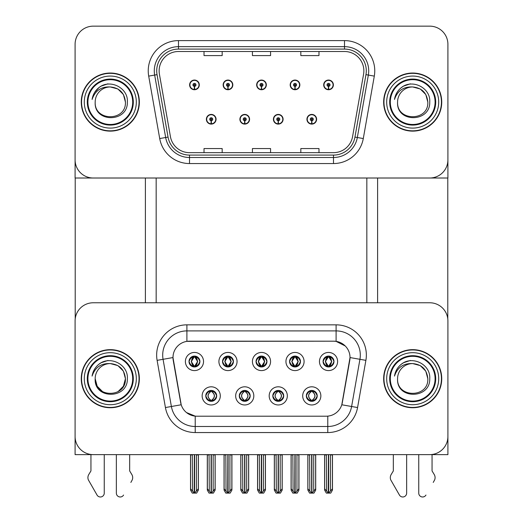 <?xml version="1.0" encoding="UTF-8"?>
<svg xmlns="http://www.w3.org/2000/svg" width="523" height="523" viewBox="0 0 523 523"><rect width="100%" height="100%" fill="white"/><g stroke="black" fill="none" stroke-linecap="round" stroke-linejoin="round"><path stroke-width="0.78" d="M256.054 361.517A5.446 5.446 0 0 0 261.5 366.963A5.446 5.446 0 0 0 266.946 361.517A5.446 5.446 0 0 0 261.5 356.071A5.446 5.446 0 0 0 256.054 361.517L256.107 361.517C257.231 364.557 258.65 366.022 260.349 365.91L259.977 366.747M252.426 361.517A9.074 9.074 0 0 0 261.5 370.591A9.074 9.074 0 0 0 270.574 361.517A9.074 9.074 0 0 0 261.5 352.443A9.074 9.074 0 0 0 252.426 361.517M272.816 395.885A5.446 5.446 0 0 0 278.262 401.324A5.446 5.446 0 0 0 283.701 395.885A5.446 5.446 0 0 0 278.262 390.439A5.446 5.446 0 0 0 272.816 395.885L272.862 395.885C273.895 398.814 275.314 400.278 277.112 400.285L277.752 400.285C274.15 397.349 274.15 394.414 277.752 391.479L277.112 391.479C275.346 391.446 273.928 392.91 272.862 395.885M269.182 395.885A9.074 9.074 0 0 0 278.262 404.959A9.074 9.074 0 0 0 287.336 395.885A9.074 9.074 0 0 0 278.262 386.804A9.074 9.074 0 0 0 269.182 395.885M289.572 361.517A5.446 5.446 0 0 0 295.018 366.963A5.446 5.446 0 0 0 300.464 361.517A5.446 5.446 0 0 0 295.018 356.071A5.446 5.446 0 0 0 289.572 361.517L289.624 361.517C290.749 364.557 292.167 366.022 293.867 365.91L293.495 366.747M285.944 361.517A9.074 9.074 0 0 0 295.018 370.591A9.074 9.074 0 0 0 304.092 361.517A9.074 9.074 0 0 0 295.018 352.443A9.074 9.074 0 0 0 285.944 361.517M323.09 361.517A5.446 5.446 0 0 0 328.536 366.963A5.446 5.446 0 0 0 333.981 361.517A5.446 5.446 0 0 0 328.536 356.071A5.446 5.446 0 0 0 323.09 361.517L323.142 361.517C324.273 364.557 325.685 366.022 327.385 365.91L327.012 366.747M319.461 361.517A9.074 9.074 0 0 0 328.536 370.591A9.074 9.074 0 0 0 337.61 361.517A9.074 9.074 0 0 0 328.536 352.443A9.074 9.074 0 0 0 319.461 361.517M222.536 361.517A5.446 5.446 0 0 0 227.982 366.963A5.446 5.446 0 0 0 233.428 361.517A5.446 5.446 0 0 0 227.982 356.071A5.446 5.446 0 0 0 222.536 361.517L222.589 361.517C223.713 364.557 225.125 366.022 226.832 365.91L226.459 366.747M218.908 361.517A9.074 9.074 0 0 0 227.982 370.591A9.074 9.074 0 0 0 237.056 361.517A9.074 9.074 0 0 0 227.982 352.443A9.074 9.074 0 0 0 218.908 361.517M189.019 361.517A5.446 5.446 0 0 0 194.464 366.963A5.446 5.446 0 0 0 199.91 361.517A5.446 5.446 0 0 0 194.464 356.071A5.446 5.446 0 0 0 189.019 361.517L189.071 361.517C190.195 364.557 191.608 366.022 193.307 365.91L192.941 366.747M185.39 361.517A9.074 9.074 0 0 0 194.464 370.591A9.074 9.074 0 0 0 203.539 361.517A9.074 9.074 0 0 0 194.464 352.443A9.074 9.074 0 0 0 185.39 361.517M205.774 395.885A5.446 5.446 0 0 0 211.22 401.324A5.446 5.446 0 0 0 216.666 395.885A5.446 5.446 0 0 0 211.22 390.439A5.446 5.446 0 0 0 205.774 395.885L205.827 395.885C206.86 398.814 208.272 400.278 210.069 400.285L210.717 400.285C207.115 397.349 207.115 394.414 210.717 391.479L210.069 391.479C208.304 391.446 206.892 392.91 205.827 395.885M202.146 395.885A9.074 9.074 0 0 0 211.22 404.959A9.074 9.074 0 0 0 220.301 395.885A9.074 9.074 0 0 0 211.22 386.804A9.074 9.074 0 0 0 202.146 395.885M239.299 395.885A5.446 5.446 0 0 0 244.738 401.324A5.446 5.446 0 0 0 250.184 395.885A5.446 5.446 0 0 0 244.738 390.439A5.446 5.446 0 0 0 239.299 395.885L239.344 395.885C240.377 398.814 241.789 400.278 243.587 400.285L244.234 400.285C240.632 397.349 240.632 394.414 244.234 391.479L243.587 391.479C241.822 391.446 240.41 392.91 239.344 395.885M235.664 395.885A9.074 9.074 0 0 0 244.738 404.959A9.074 9.074 0 0 0 253.818 395.885A9.074 9.074 0 0 0 244.738 386.804A9.074 9.074 0 0 0 235.664 395.885M306.334 395.885A5.446 5.446 0 0 0 311.78 401.324A5.446 5.446 0 0 0 317.226 395.885A5.446 5.446 0 0 0 311.78 390.439A5.446 5.446 0 0 0 306.334 395.885L306.38 395.885C307.413 398.814 308.832 400.278 310.629 400.285L311.27 400.285C307.668 397.349 307.668 394.414 311.27 391.479L310.629 391.479C308.864 391.446 307.446 392.91 306.38 395.885M302.699 395.885A9.074 9.074 0 0 0 311.78 404.959A9.074 9.074 0 0 0 320.854 395.885A9.074 9.074 0 0 0 311.78 386.804A9.074 9.074 0 0 0 302.699 395.885M172.982 357.523A16.337 16.337 0 0 0 173.231 360.36L180.703 402.71A16.337 16.337 0 0 0 196.785 416.21L326.215 416.21A16.337 16.337 0 0 0 342.297 402.71L349.769 360.36A16.337 16.337 0 0 0 333.681 341.186L189.319 341.186A16.337 16.337 0 0 0 172.982 357.523L173.165 355.104M75.09 320.919L75.09 454.631L447.91 454.631L447.91 320.919A18.148 18.148 0 0 0 429.756 302.771L93.244 302.771A18.148 18.148 0 0 0 75.09 320.919L75.09 436.476A18.148 18.148 0 0 0 93.244 454.631L429.756 454.631A18.148 18.148 0 0 0 447.91 436.476L447.91 320.919M366.832 178.01L366.832 302.771M156.168 178.01L156.168 302.771M206.382 119.264A4.838 4.838 0 0 0 211.22 124.101A4.838 4.838 0 0 0 216.064 119.264A4.838 4.838 0 0 0 211.22 114.426A4.838 4.838 0 0 0 206.382 119.264M239.9 119.264A4.838 4.838 0 0 0 244.738 124.101A4.838 4.838 0 0 0 249.582 119.264A4.838 4.838 0 0 0 244.738 114.426A4.838 4.838 0 0 0 239.9 119.264M273.418 119.264A4.838 4.838 0 0 0 278.262 124.101A4.838 4.838 0 0 0 283.1 119.264A4.838 4.838 0 0 0 278.262 114.426A4.838 4.838 0 0 0 273.418 119.264M290.18 84.896A4.838 4.838 0 0 0 295.018 89.74A4.838 4.838 0 0 0 299.856 84.896A4.838 4.838 0 0 0 295.018 80.058A4.838 4.838 0 0 0 290.18 84.896M256.662 84.896A4.838 4.838 0 0 0 261.5 89.74A4.838 4.838 0 0 0 266.338 84.896A4.838 4.838 0 0 0 261.5 80.058A4.838 4.838 0 0 0 256.662 84.896M223.144 84.896A4.838 4.838 0 0 0 227.982 89.74A4.838 4.838 0 0 0 232.82 84.896A4.838 4.838 0 0 0 227.982 80.058A4.838 4.838 0 0 0 223.144 84.896M189.62 84.896A4.838 4.838 0 0 0 194.464 89.74A4.838 4.838 0 0 0 199.302 84.896A4.838 4.838 0 0 0 194.464 80.058A4.838 4.838 0 0 0 189.62 84.896M306.936 119.264A4.838 4.838 0 0 0 311.78 124.101A4.838 4.838 0 0 0 316.618 119.264A4.838 4.838 0 0 0 311.78 114.426A4.838 4.838 0 0 0 306.936 119.264M323.698 84.896A4.838 4.838 0 0 0 328.536 89.74A4.838 4.838 0 0 0 333.38 84.896A4.838 4.838 0 0 0 328.536 80.058A4.838 4.838 0 0 0 323.698 84.896M447.91 178.01L447.91 44.298A18.148 18.148 0 0 0 429.756 26.15L93.244 26.15A18.148 18.148 0 0 0 75.09 44.298L75.09 178.01L447.91 178.01M81.261 378.698A29.04 29.04 0 0 0 110.301 407.737A29.04 29.04 0 0 0 139.347 378.698A29.04 29.04 0 0 0 110.301 349.658A29.04 29.04 0 0 0 81.261 378.698M383.653 378.698A29.04 29.04 0 0 0 412.699 407.737A29.04 29.04 0 0 0 441.739 378.698A29.04 29.04 0 0 0 412.699 349.658A29.04 29.04 0 0 0 383.653 378.698M186.901 324.848L336.099 324.848A30.249 30.249 0 0 1 365.891 360.354L357.569 407.548A30.249 30.249 0 0 1 327.777 432.547L195.223 432.547A30.249 30.249 0 0 1 165.431 407.548L157.109 360.354A30.249 30.249 0 0 1 186.901 324.848L186.901 330.902L336.099 330.902A24.202 24.202 0 0 1 359.935 359.308L351.613 406.495A24.202 24.202 0 0 1 327.777 426.493L195.223 426.493A24.202 24.202 0 0 1 171.387 406.495L163.065 359.308A24.202 24.202 0 0 1 186.901 330.902L186.901 341.369L333.681 341.186L336.099 341.369L345.232 345.971M326.215 416.21L196.785 416.21M195.223 432.547L195.223 416.138L186.502 412.569M365.891 360.354L350.018 357.555L341.8 404.769L357.569 407.548M165.431 407.548L181.2 404.769L172.982 357.555L163.065 359.308A24.202 24.202 0 0 1 162.699 355.104M342.297 402.71L342.199 403.226M180.801 403.226L180.703 402.71M429.756 302.771L93.244 302.771M81.261 102.083A29.04 29.04 0 0 0 110.301 131.123A29.04 29.04 0 0 0 139.347 102.083A29.04 29.04 0 0 0 110.301 73.037A29.04 29.04 0 0 0 81.261 102.083M383.653 102.083A29.04 29.04 0 0 0 412.699 131.123A29.04 29.04 0 0 0 441.739 102.083A29.04 29.04 0 0 0 412.699 73.037A29.04 29.04 0 0 0 383.653 102.083M159.129 70.86A19.364 19.364 0 0 1 178.493 51.502L344.507 51.502A19.364 19.364 0 0 1 363.577 74.22L352.567 136.66A19.364 19.364 0 0 1 333.497 152.664L189.503 152.664A19.364 19.364 0 0 1 170.433 136.66L159.423 74.22A19.364 19.364 0 0 1 159.129 70.86M156.71 70.86A21.783 21.783 0 0 0 157.037 74.645L168.053 137.085A21.783 21.783 0 0 0 189.503 155.083L333.497 155.083A21.783 21.783 0 0 0 354.947 137.085L365.963 74.645A21.783 21.783 0 0 0 344.507 49.084L178.493 49.084A21.783 21.783 0 0 0 156.71 70.86M148.695 76.116A30.249 30.249 0 0 1 178.493 40.611L344.507 40.611A30.249 30.249 0 0 1 374.305 76.116L363.289 138.556A30.249 30.249 0 0 1 333.497 163.549L189.503 163.549A30.249 30.249 0 0 1 159.711 138.556L148.695 76.116L154.658 75.064A24.202 24.202 0 0 1 178.493 46.658L344.507 46.658A24.202 24.202 0 0 1 368.342 75.064L357.333 137.503A24.202 24.202 0 0 1 333.497 157.501L189.503 157.501A24.202 24.202 0 0 1 165.667 137.503L154.658 75.064A24.202 24.202 0 0 1 154.292 70.86M429.756 26.15L93.244 26.15M75.09 44.298L75.09 159.861A18.148 18.148 0 0 0 93.244 178.01L429.756 178.01A18.148 18.148 0 0 0 447.91 159.861L447.91 44.298M252.426 51.502L252.426 55.595L270.574 55.595L270.574 51.502M204.022 51.502L204.022 55.595L222.17 55.595L222.17 51.502M300.83 51.502L300.83 55.595L318.978 55.595L318.978 51.502M270.574 152.664L270.574 148.565L252.426 148.565L252.426 152.664M222.17 152.664L222.17 148.565L204.022 148.565L204.022 152.664M318.978 152.664L318.978 148.565L300.83 148.565L300.83 152.664M312.715 401.246L312.283 400.285L312.931 400.285C314.696 400.317 316.108 398.853 317.173 395.872C316.134 392.943 314.722 391.479 312.931 391.479L313.297 390.655M312.715 390.518L312.283 391.479L312.931 391.479M311.453 400.285L310.995 401.272L311.453 400.285C307.629 397.349 307.629 394.414 311.453 391.485C307.753 394.414 307.753 397.349 311.453 400.285M311.27 391.479L310.839 390.518M312.283 391.479L312.283 391.479C315.885 394.414 315.885 397.349 312.283 400.285L312.558 401.272L312.1 400.285C315.8 397.349 315.8 394.414 312.107 391.485C315.931 394.414 315.931 397.349 312.1 400.285L312.283 400.285M309.616 454.631L309.845 491.097L311.531 493.111L312.028 493.111L315.65 488.789L315.65 454.932L313.715 454.932L313.715 491.097M311.898 454.631L311.898 493.111M311.656 493.111L311.656 454.631M307.903 454.631L307.903 488.789L309.845 491.097M309.845 454.932L307.903 454.932M326.378 454.631L326.6 491.097L328.287 493.111L328.418 454.631M328.66 454.631L328.66 493.111L332.412 488.789L332.412 454.932L330.471 454.932L330.699 454.631M324.665 454.631L324.665 488.789L326.6 491.097M326.6 454.932L324.665 454.932M330.471 491.097L330.471 454.932M327.601 366.878L328.026 365.91L327.385 365.91M327.601 356.15L328.026 357.117L327.385 357.117C325.633 357.085 324.214 358.556 323.142 361.517M333.981 361.517L333.929 361.517C332.883 358.588 331.471 357.124 329.693 357.117L329.045 357.117L331.791 361.517L329.045 365.91L329.693 365.91L330.059 366.747M333.929 361.517C332.844 364.505 331.425 365.969 329.693 365.91M328.026 365.91L325.391 361.517L328.209 357.117C324.829 357.235 324.724 365.348 328.215 365.91L325.286 361.517L328.026 357.117M328.869 357.117L328.869 357.117C332.242 357.235 332.347 365.348 328.862 365.91L329.313 366.904L328.869 365.91L331.68 361.517L328.869 357.117L329.32 356.13L328.862 357.117M279.197 401.246L278.766 400.285L279.413 400.285C281.178 400.317 282.59 398.853 283.656 395.872C282.616 392.943 281.204 391.479 279.413 391.479L279.779 390.655M279.197 390.518L278.766 391.479L279.413 391.479M277.929 400.285L277.478 401.272L277.935 400.285C274.111 397.349 274.111 394.414 277.935 391.485C274.235 394.414 274.235 397.349 277.929 400.285M277.752 391.479L277.321 390.518M278.766 391.479L278.766 391.479C282.368 394.414 282.368 397.349 278.766 400.285L279.04 401.272M278.766 400.285L278.589 400.285C282.283 397.349 282.283 394.414 278.589 391.485C282.413 394.414 282.413 397.349 278.582 400.285L279.034 401.272M276.098 454.631L276.321 491.097L278.014 493.111L278.504 493.111L282.132 488.789L282.132 454.932L280.197 454.932L280.197 491.097M278.38 454.631L278.38 493.111M278.138 493.111L278.138 454.631M274.385 454.631L274.385 488.789L276.321 491.097M276.321 454.932L274.385 454.932M245.679 401.246L245.248 400.285L245.888 400.285C247.66 400.317 249.072 398.853 250.138 395.872C249.098 392.943 247.68 391.479 245.888 391.479L246.261 390.655M245.679 390.518L245.248 391.479L245.888 391.479M243.803 390.518L244.411 391.485C240.717 394.414 240.717 397.349 244.411 400.285L243.96 401.272M244.234 391.479L244.411 391.485C240.587 394.414 240.587 397.349 244.418 400.285L243.966 401.272M245.248 391.479L245.248 391.479C248.85 394.414 248.85 397.349 245.248 400.285L245.522 401.272L245.065 400.285C248.765 397.349 248.765 394.414 245.071 391.485C248.889 394.414 248.889 397.349 245.065 400.285L245.248 400.285M242.58 454.631L242.803 491.097L244.496 493.111L244.986 493.111L248.615 488.789L248.615 454.932L246.679 454.932L246.679 491.097M244.862 454.631L244.862 493.111M244.62 493.111L244.62 454.631M240.868 454.631L240.868 488.789L242.803 491.097M242.803 454.932L240.868 454.932M212.161 401.246L211.73 400.285L212.371 400.285C214.136 400.317 215.554 398.853 216.62 395.872C215.581 392.943 214.162 391.479 212.371 391.479L212.743 390.655M212.161 390.518L211.73 391.479L212.371 391.479M210.893 400.285L210.442 401.272L210.9 400.285C207.069 397.349 207.069 394.414 210.9 391.485C207.2 394.414 207.2 397.349 210.893 400.285M210.717 391.479L210.285 390.518M211.73 391.479L211.73 391.479C215.332 394.414 215.332 397.349 211.73 400.285L212.005 401.272L211.547 400.285C215.247 397.349 215.247 394.414 211.547 391.485C215.371 394.414 215.371 397.349 211.547 400.285L211.73 400.285M209.063 454.631L209.285 491.097L210.972 493.111L211.469 493.111L215.097 488.789L215.097 454.932L213.155 454.932L213.155 491.097M211.344 454.631L211.344 493.111M211.102 493.111L211.102 454.631M207.35 454.631L207.35 488.789L209.285 491.097M209.285 454.932L207.35 454.932M292.86 454.631L293.083 491.097L294.769 493.111L294.9 454.631M295.142 454.631L295.142 493.111L298.888 488.789L298.888 454.932L296.953 454.932L297.175 454.631M291.148 454.631L291.148 488.789L293.083 491.097M293.083 454.932L291.148 454.932M296.953 491.097L296.953 454.932M294.083 366.878L294.508 365.91L293.867 365.91M294.083 356.15L294.508 357.117L293.867 357.117C292.115 357.085 290.696 358.556 289.624 361.517M300.464 361.517L300.411 361.517C299.365 358.588 297.953 357.124 296.168 357.117L295.528 357.117L298.273 361.517L295.528 365.91L296.168 365.91L296.541 366.747M300.411 361.517C299.326 364.505 297.907 365.969 296.168 365.91M294.508 357.117L291.762 361.517L294.691 365.91L291.873 361.517L294.691 357.117L294.233 356.13M294.508 365.91L294.233 366.904M295.345 357.117L295.345 357.117C298.725 357.235 298.829 365.348 295.345 365.91L295.796 366.904L295.345 365.91L298.162 361.517L295.345 357.117L295.802 356.13L295.345 357.117M259.343 454.631L259.565 491.097L261.252 493.111L261.376 454.631M261.624 454.631L261.624 493.111L265.37 488.789L265.37 454.932L263.435 454.932L263.657 454.631M257.63 454.631L257.63 488.789L259.565 491.097M259.565 454.932L257.63 454.932M263.435 491.097L263.435 454.932M260.559 366.878L260.99 365.91L260.349 365.91M260.559 356.15L260.99 357.117L260.349 357.117C258.597 357.085 257.179 358.556 256.107 361.517M266.946 361.517L266.893 361.517C265.847 358.588 264.429 357.124 262.651 357.117L262.01 357.117L264.756 361.517L262.01 365.91L262.651 365.91L263.023 366.747M266.893 361.517C265.802 364.505 264.39 365.969 262.651 365.91M260.99 365.91L258.355 361.517L261.173 357.117C257.793 357.235 257.689 365.348 261.173 365.91L258.244 361.517L260.99 357.117M261.827 357.117L261.827 357.117C265.207 357.235 265.311 365.348 261.827 365.91L262.278 366.904L261.827 365.91L264.645 361.517L261.827 357.117L262.285 356.13L261.827 357.117M225.825 454.631L226.047 491.097L227.734 493.111L227.858 454.631M228.1 454.631L228.1 493.111L231.852 488.789L231.852 454.932L229.917 454.932L230.14 454.631M224.112 454.631L224.112 488.789L226.047 491.097M226.047 454.932L224.112 454.932M229.917 491.097L229.917 454.932M227.041 366.878L227.472 365.91L226.832 365.91M227.041 356.15L227.472 357.117L226.832 357.117C225.073 357.085 223.661 358.556 222.589 361.517M233.428 361.517L233.376 361.517C232.33 358.588 230.911 357.124 229.133 357.117L228.492 357.117L231.238 361.517L228.492 365.91L229.133 365.91L229.505 366.747M233.376 361.517C232.284 364.505 230.872 365.969 229.133 365.91M227.472 365.91L224.838 361.517L227.655 357.117C224.275 357.235 224.171 365.348 227.655 365.91L224.727 361.517L227.472 357.117M228.767 366.904L228.309 365.91L231.127 361.517L228.309 357.117L228.767 356.13M192.301 454.631L192.529 491.097L194.216 493.111L194.34 454.631M194.582 454.631L194.582 493.111L198.335 488.789L198.335 454.932L196.4 454.932L196.622 454.631M190.588 454.631L190.588 488.789L192.529 491.097M192.529 454.932L190.588 454.932M196.4 491.097L196.4 454.932M193.523 366.878L193.955 365.91L193.307 365.91M193.523 356.15L193.955 357.117L193.307 357.117C191.555 357.085 190.143 358.556 189.071 361.517M199.91 361.517L199.858 361.517C198.812 358.588 197.393 357.124 195.615 357.117L194.974 357.117L197.714 361.517L194.974 365.91L195.615 365.91L195.988 366.747M199.858 361.517C198.766 364.505 197.354 365.969 195.615 365.91M193.955 365.91L191.32 361.517L194.131 357.117C190.758 357.235 190.653 365.348 194.138 365.91L191.209 361.517L193.955 357.117M194.791 357.117L194.791 357.117C198.171 357.235 198.276 365.348 194.785 365.91L195.242 366.904L194.791 365.91L197.609 361.517L194.791 357.117L195.242 356.13L194.785 357.117M311.715 120.774L311.577 123.794A4.537 4.537 0 0 1 307.243 119.264A4.537 4.537 0 0 1 311.78 114.727A4.537 4.537 0 0 1 316.317 119.264A4.537 4.537 0 0 1 311.976 123.794L311.845 120.774A1.51 1.51 0 0 0 313.29 119.264A1.51 1.51 0 0 0 311.78 117.753A1.51 1.51 0 0 0 310.263 119.264A1.51 1.51 0 0 0 311.715 120.774L311.754 119.865A0.608 0.608 0 0 1 311.172 119.264A0.608 0.608 0 0 1 311.78 118.656A0.608 0.608 0 0 1 312.381 119.264A0.608 0.608 0 0 1 311.806 119.865L311.845 120.774M315.709 454.631L315.709 490.084L313.963 493.111L312.028 493.111M307.844 454.631L307.844 490.084L309.59 493.111L311.531 493.111M328.47 86.406L328.339 89.433A4.537 4.537 0 0 1 323.999 84.896A4.537 4.537 0 0 1 328.536 80.359A4.537 4.537 0 0 1 333.073 84.896A4.537 4.537 0 0 1 328.732 89.433L328.601 86.406A1.51 1.51 0 0 0 330.052 84.896A1.51 1.51 0 0 0 328.536 83.386A1.51 1.51 0 0 0 327.025 84.896A1.51 1.51 0 0 0 328.47 86.406L328.509 85.504A0.608 0.608 0 0 1 327.934 84.896A0.608 0.608 0 0 1 328.536 84.295A0.608 0.608 0 0 1 329.144 84.896A0.608 0.608 0 0 1 328.562 85.504L328.601 86.406M332.471 454.631L332.471 490.084L330.726 493.111L328.784 493.111M324.606 454.631L324.606 490.084L326.352 493.111L328.287 493.111M75.214 178.01L75.214 318.827M145.394 178.01L145.394 302.771M377.606 178.01L377.606 302.771M447.786 178.01L447.786 318.827M278.19 120.774L278.059 123.794A4.537 4.537 0 0 1 273.719 119.264A4.537 4.537 0 0 1 278.262 114.727A4.537 4.537 0 0 1 282.799 119.264A4.537 4.537 0 0 1 278.458 123.794L278.328 120.774A1.51 1.51 0 0 0 279.772 119.264A1.51 1.51 0 0 0 278.262 117.753A1.51 1.51 0 0 0 276.745 119.264A1.51 1.51 0 0 0 278.19 120.774L278.236 119.865A0.608 0.608 0 0 1 277.654 119.264A0.608 0.608 0 0 1 278.262 118.656A0.608 0.608 0 0 1 278.864 119.264A0.608 0.608 0 0 1 278.288 119.865L278.328 120.774M282.191 454.631L282.191 490.084L280.446 493.111L278.504 493.111M274.327 454.631L274.327 490.084L276.072 493.111L278.014 493.111M244.672 120.774L244.542 123.794A4.537 4.537 0 0 1 240.201 119.264A4.537 4.537 0 0 1 244.738 114.727A4.537 4.537 0 0 1 249.281 119.264A4.537 4.537 0 0 1 244.941 123.794L244.81 120.774A1.51 1.51 0 0 0 246.255 119.264A1.51 1.51 0 0 0 244.738 117.753A1.51 1.51 0 0 0 243.228 119.264A1.51 1.51 0 0 0 244.672 120.774L244.712 119.865A0.608 0.608 0 0 1 244.136 119.264A0.608 0.608 0 0 1 244.738 118.656A0.608 0.608 0 0 1 245.346 119.264A0.608 0.608 0 0 1 244.764 119.865L244.81 120.774M248.673 454.631L248.673 490.084L246.928 493.111L244.986 493.111M240.809 454.631L240.809 490.084L242.554 493.111L244.496 493.111M211.155 120.774L211.024 123.794A4.537 4.537 0 0 1 206.683 119.264A4.537 4.537 0 0 1 211.22 114.727A4.537 4.537 0 0 1 215.757 119.264A4.537 4.537 0 0 1 211.423 123.794L211.285 120.774A1.51 1.51 0 0 0 212.737 119.264A1.51 1.51 0 0 0 211.22 117.753A1.51 1.51 0 0 0 209.71 119.264A1.51 1.51 0 0 0 211.155 120.774L211.194 119.865A0.608 0.608 0 0 1 210.619 119.264A0.608 0.608 0 0 1 211.22 118.656A0.608 0.608 0 0 1 211.828 119.264A0.608 0.608 0 0 1 211.246 119.865L211.285 120.774M215.156 454.631L215.156 490.084L213.41 493.111L211.469 493.111M207.291 454.631L207.291 490.084L209.037 493.111L210.972 493.111M294.952 86.406L294.822 89.433A4.537 4.537 0 0 1 290.481 84.896A4.537 4.537 0 0 1 295.018 80.359A4.537 4.537 0 0 1 299.555 84.896A4.537 4.537 0 0 1 295.214 89.433L295.083 86.406A1.51 1.51 0 0 0 296.528 84.896A1.51 1.51 0 0 0 295.018 83.386A1.51 1.51 0 0 0 293.508 84.896A1.51 1.51 0 0 0 294.952 86.406L294.992 85.504A0.608 0.608 0 0 1 294.416 84.896A0.608 0.608 0 0 1 295.018 84.295A0.608 0.608 0 0 1 295.626 84.896A0.608 0.608 0 0 1 295.044 85.504L295.083 86.406M298.953 454.631L298.953 490.084L297.208 493.111L295.266 493.111M291.089 454.631L291.089 490.084L292.834 493.111L294.769 493.111M261.435 86.406L261.304 89.433A4.537 4.537 0 0 1 256.963 84.896A4.537 4.537 0 0 1 261.5 80.359A4.537 4.537 0 0 1 266.037 84.896A4.537 4.537 0 0 1 261.696 89.433L261.565 86.406A1.51 1.51 0 0 0 263.01 84.896A1.51 1.51 0 0 0 261.5 83.386A1.51 1.51 0 0 0 259.99 84.896A1.51 1.51 0 0 0 261.435 86.406L261.474 85.504A0.608 0.608 0 0 1 260.892 84.896A0.608 0.608 0 0 1 261.5 84.295A0.608 0.608 0 0 1 262.108 84.896A0.608 0.608 0 0 1 261.526 85.504L261.565 86.406M265.436 454.631L265.436 490.084L263.684 493.111L261.748 493.111M257.564 454.631L257.564 490.084L259.316 493.111L261.252 493.111M227.917 86.406L227.786 89.433A4.537 4.537 0 0 1 223.445 84.896A4.537 4.537 0 0 1 227.982 80.359A4.537 4.537 0 0 1 232.519 84.896A4.537 4.537 0 0 1 228.178 89.433L228.048 86.406A1.51 1.51 0 0 0 229.492 84.896A1.51 1.51 0 0 0 227.982 83.386A1.51 1.51 0 0 0 226.472 84.896A1.51 1.51 0 0 0 227.917 86.406L227.956 85.504A0.608 0.608 0 0 1 227.374 84.896A0.608 0.608 0 0 1 227.982 84.295A0.608 0.608 0 0 1 228.584 84.896A0.608 0.608 0 0 1 228.008 85.504L228.048 86.406M231.911 454.631L231.911 490.084L230.166 493.111L228.231 493.111M224.047 454.631L224.047 490.084L225.792 493.111L227.734 493.111M194.399 86.406L194.268 89.433A4.537 4.537 0 0 1 189.927 84.896A4.537 4.537 0 0 1 194.464 80.359A4.537 4.537 0 0 1 199.001 84.896A4.537 4.537 0 0 1 194.661 89.433L194.53 86.406A1.51 1.51 0 0 0 195.975 84.896A1.51 1.51 0 0 0 194.464 83.386A1.51 1.51 0 0 0 192.948 84.896A1.51 1.51 0 0 0 194.399 86.406L194.438 85.504A0.608 0.608 0 0 1 193.856 84.896A0.608 0.608 0 0 1 194.464 84.295A0.608 0.608 0 0 1 195.066 84.896A0.608 0.608 0 0 1 194.491 85.504L194.53 86.406M198.394 454.631L198.394 490.084L196.648 493.111L194.713 493.111M190.529 454.631L190.529 490.084L192.274 493.111L194.216 493.111M116.354 454.631L116.354 493.117L116.354 454.631M104.254 454.631L104.254 493.117A3.864 3.864 0 0 1 97.043 495.052L88.354 479.879A6.047 6.047 0 0 1 88.792 474.485L90.943 470.935L88.792 474.485M130.855 482.422L132.254 479.879A6.047 6.047 0 0 0 131.816 474.485L129.665 470.935L129.665 454.631M123.565 495.052A3.864 3.864 0 0 1 116.354 493.117M90.943 454.631L90.943 470.935M131.816 474.485L129.665 470.935M418.746 454.631L418.746 493.117L418.746 454.631M406.646 454.631L406.646 493.117A3.864 3.864 0 0 1 399.435 495.052L390.746 479.879A6.047 6.047 0 0 1 391.184 474.485L393.335 470.935L391.184 474.485M433.247 482.422L434.646 479.879A6.047 6.047 0 0 0 434.208 474.485L432.057 470.935L432.057 454.631M425.957 495.052A3.864 3.864 0 0 1 418.746 493.117M393.335 454.631L393.335 470.935M434.208 474.485L432.057 470.935M132.692 378.698A22.384 22.384 0 0 1 110.301 401.082A22.384 22.384 0 0 1 87.916 378.698A22.384 22.384 0 0 1 110.301 356.313A22.384 22.384 0 0 1 132.692 378.698M81.562 378.698A28.739 28.739 0 0 1 110.301 349.959A28.739 28.739 0 0 1 139.04 378.698A28.739 28.739 0 0 1 110.301 407.437A28.739 28.739 0 0 1 81.562 378.698M110.301 363.577C119.492 364.472 124.533 369.513 125.428 378.698C126.357 398.212 94.251 398.212 95.179 378.698L97.206 386.262L102.743 391.799L97.206 386.262L95.179 378.698A15.128 15.128 0 0 1 110.301 363.577L117.865 365.597L123.402 371.134L125.428 378.698L123.402 371.134L117.865 365.597L110.301 363.577L117.865 365.597L123.402 371.134L125.428 378.698L123.402 371.134L117.865 365.597L110.301 363.577C101.148 363.139 95.075 367.316 92.087 376.096C92.859 371.212 95.166 367.238 99.017 364.165C109.935 355.248 128.468 364.459 127.351 378.698C128.05 399.226 93.839 399.703 95.179 378.698C94.251 398.212 126.357 398.212 125.428 378.698L123.402 386.262L117.865 391.799L123.402 386.262L125.428 378.698L123.402 386.262L117.865 391.799M125.428 378.698C126.357 398.212 94.251 398.212 95.179 378.698M99.004 364.178L101.102 362.766L107.96 360.452M132.692 102.083A22.384 22.384 0 0 1 110.301 124.467A22.384 22.384 0 0 1 87.916 102.083A22.384 22.384 0 0 1 110.301 79.692A22.384 22.384 0 0 1 132.692 102.083M81.562 102.083A28.739 28.739 0 0 1 110.301 73.344A28.739 28.739 0 0 1 139.04 102.083A28.739 28.739 0 0 1 110.301 130.822A28.739 28.739 0 0 1 81.562 102.083M110.301 86.955C101.148 86.517 95.075 90.695 92.087 99.481C92.859 94.598 95.166 90.616 99.017 87.544C109.935 78.627 128.468 87.844 127.351 102.083C128.05 122.611 93.839 123.088 95.179 102.083C94.251 121.591 126.357 121.591 125.428 102.083C126.357 121.591 94.251 121.591 95.179 102.083C94.251 121.591 126.357 121.591 125.428 102.083C126.357 121.591 94.251 121.591 95.179 102.083A15.128 15.128 0 0 1 110.301 86.955L117.865 88.982L123.402 94.519L125.428 102.083L123.402 94.519L117.865 88.982L110.301 86.955L117.865 88.982L123.402 94.519L125.428 102.083L123.402 94.519L117.865 88.982L110.301 86.955C119.492 87.851 124.533 92.891 125.428 102.083M99.004 87.563L101.102 86.145L107.96 83.83M94.63 92.44L99.017 87.544M435.084 378.698A22.384 22.384 0 0 1 412.699 401.082A22.384 22.384 0 0 1 390.308 378.698A22.384 22.384 0 0 1 412.699 356.313A22.384 22.384 0 0 1 435.084 378.698M383.96 378.698A28.739 28.739 0 0 1 412.699 349.959A28.739 28.739 0 0 1 441.438 378.698A28.739 28.739 0 0 1 412.699 407.437A28.739 28.739 0 0 1 383.96 378.698M412.699 363.577C403.54 363.139 397.467 367.316 394.479 376.096C395.251 371.212 397.558 367.238 401.409 364.165C412.327 355.248 430.86 364.459 429.743 378.698C430.442 399.226 396.231 399.703 397.572 378.698C396.643 398.212 428.749 398.212 427.821 378.698C428.749 398.212 396.643 398.212 397.572 378.698C396.643 398.212 428.749 398.212 427.821 378.698C428.749 398.212 396.643 398.212 397.572 378.698A15.128 15.128 0 0 1 412.699 363.577L420.257 365.597L425.794 371.134L427.821 378.698L425.794 371.134L420.257 365.597L412.699 363.577L420.257 365.597L425.794 371.134L427.821 378.698L425.794 371.134L420.257 365.597L412.699 363.577C421.884 364.472 426.925 369.513 427.821 378.698M401.396 364.178L403.495 362.766L410.352 360.452M435.084 102.083A22.384 22.384 0 0 1 412.699 124.467A22.384 22.384 0 0 1 390.308 102.083A22.384 22.384 0 0 1 412.699 79.692A22.384 22.384 0 0 1 435.084 102.083M383.96 102.083A28.739 28.739 0 0 1 412.699 73.344A28.739 28.739 0 0 1 441.438 102.083A28.739 28.739 0 0 1 412.699 130.822A28.739 28.739 0 0 1 383.96 102.083M412.699 86.955C403.54 86.517 397.467 90.695 394.479 99.481C395.251 94.598 397.558 90.616 401.409 87.544C412.327 78.627 430.86 87.844 429.743 102.083C430.442 122.611 396.231 123.088 397.572 102.083C396.643 121.591 428.749 121.591 427.821 102.083C428.749 121.591 396.643 121.591 397.572 102.083C396.643 121.591 428.749 121.591 427.821 102.083C428.749 121.591 396.643 121.591 397.572 102.083A15.128 15.128 0 0 1 412.699 86.955L420.257 88.982L425.794 94.519L427.821 102.083L425.794 94.519L420.257 88.982L412.699 86.955L420.257 88.982L425.794 94.519L427.821 102.083L425.794 94.519L420.257 88.982L412.699 86.955C421.884 87.851 426.925 92.891 427.821 102.083M401.396 87.563L403.495 86.145L410.352 83.83M336.099 324.848L336.099 341.369M327.777 416.138L327.777 432.547M157.109 360.354L163.065 359.308M344.507 40.611L344.507 49.084M154.658 75.064L157.037 74.645M189.503 163.549L189.503 155.083M333.497 155.083L333.497 163.549M354.947 137.085L363.289 138.556M159.711 138.556L168.053 137.085M365.963 74.645L374.305 76.116M178.493 40.611L178.493 49.084M310.629 400.285L310.257 401.108M310.839 401.246L311.27 400.285M310.629 391.479L310.257 390.655M312.931 400.285L313.297 401.108M311.453 391.479L310.995 390.491L311.453 391.479M312.107 391.479L312.558 390.491L312.1 391.479M327.385 357.117L327.012 356.287M329.693 357.117L330.059 356.287M329.477 356.15L329.045 357.117M329.477 366.878L329.045 365.91M327.758 366.904L328.209 365.91L327.758 366.904M327.758 356.13L328.209 357.117L327.758 356.124M277.112 400.285L276.739 401.108M277.321 401.246L277.752 400.285M277.112 391.479L276.739 390.655M279.413 400.285L279.779 401.108M277.929 391.479L277.478 390.491L277.935 391.479M279.034 390.491L278.582 391.479L279.04 390.491M243.587 400.285L243.221 401.108M243.803 401.246L244.234 400.285M243.587 391.479L243.221 390.655M245.888 400.285L246.261 401.108M243.966 390.491L244.418 391.479L243.96 390.491M245.071 391.479L245.522 390.491L245.065 391.479M210.069 400.285L209.703 401.108M210.285 401.246L210.717 400.285M210.069 391.479L209.703 390.655M212.371 400.285L212.743 401.108M210.893 391.479L210.442 390.491L210.9 391.479M211.547 391.479L212.005 390.491L211.547 391.479M293.867 357.117L293.495 356.287M296.168 357.117L296.541 356.287M295.959 356.15L295.528 357.117M295.959 366.878L295.528 365.91M260.349 357.117L259.977 356.287M262.651 357.117L263.023 356.287M262.441 356.15L262.01 357.117M262.441 366.878L262.01 365.91M260.716 366.904L261.173 365.91L260.722 366.904M260.716 356.13L261.173 357.117L260.722 356.124M226.832 357.117L226.459 356.287M229.133 357.117L229.505 356.287M228.917 356.15L228.492 357.117M228.917 366.878L228.492 365.91M227.198 366.904L227.655 365.91L227.204 366.904M227.198 356.13L227.655 357.117L227.204 356.124M193.307 357.117L192.941 356.287M195.615 357.117L195.988 356.287M195.399 356.15L194.974 357.117M195.399 366.878L194.974 365.91M193.68 366.904L194.131 365.91L193.687 366.904M193.68 356.13L194.131 357.117L193.687 356.124M311.577 123.794A4.537 4.537 0 0 1 307.243 119.264M328.339 89.433A4.537 4.537 0 0 1 323.999 84.896M278.059 123.794A4.537 4.537 0 0 1 273.719 119.264M244.542 123.794A4.537 4.537 0 0 1 240.201 119.264M211.024 123.794A4.537 4.537 0 0 1 206.683 119.264M294.822 89.433A4.537 4.537 0 0 1 290.481 84.896M261.304 89.433A4.537 4.537 0 0 1 256.963 84.896M227.786 89.433A4.537 4.537 0 0 1 223.445 84.896M194.268 89.433A4.537 4.537 0 0 1 189.927 84.896M133.313 378.698A23.005 23.005 0 0 1 110.301 401.703A23.005 23.005 0 0 1 87.295 378.698A23.005 23.005 0 0 1 110.301 355.692A23.005 23.005 0 0 1 133.313 378.698M84.288 378.698A26.019 26.019 0 0 1 110.301 352.685A26.019 26.019 0 0 1 136.32 378.698A26.019 26.019 0 0 1 110.301 404.717A26.019 26.019 0 0 1 84.288 378.698M133.313 102.083A23.005 23.005 0 0 1 110.301 125.089A23.005 23.005 0 0 1 87.295 102.083A23.005 23.005 0 0 1 110.301 79.078A23.005 23.005 0 0 1 133.313 102.083M84.288 102.083A26.019 26.019 0 0 1 110.301 76.064A26.019 26.019 0 0 1 136.32 102.083A26.019 26.019 0 0 1 110.301 128.096A26.019 26.019 0 0 1 84.288 102.083M435.705 378.698A23.005 23.005 0 0 1 412.699 401.703A23.005 23.005 0 0 1 389.687 378.698A23.005 23.005 0 0 1 412.699 355.692A23.005 23.005 0 0 1 435.705 378.698M386.68 378.698A26.019 26.019 0 0 1 412.699 352.685A26.019 26.019 0 0 1 438.712 378.698A26.019 26.019 0 0 1 412.699 404.717A26.019 26.019 0 0 1 386.68 378.698M435.705 102.083A23.005 23.005 0 0 1 412.699 125.089A23.005 23.005 0 0 1 389.687 102.083A23.005 23.005 0 0 1 412.699 79.078A23.005 23.005 0 0 1 435.705 102.083M386.68 102.083A26.019 26.019 0 0 1 412.699 76.064A26.019 26.019 0 0 1 438.712 102.083A26.019 26.019 0 0 1 412.699 128.096A26.019 26.019 0 0 1 386.68 102.083M294.24 366.904L294.697 365.91C291.206 365.348 291.311 357.235 294.697 357.117L294.24 356.124M228.76 356.124L228.303 357.117C231.689 357.235 231.794 365.348 228.303 365.91L228.76 366.904"/></g></svg>
